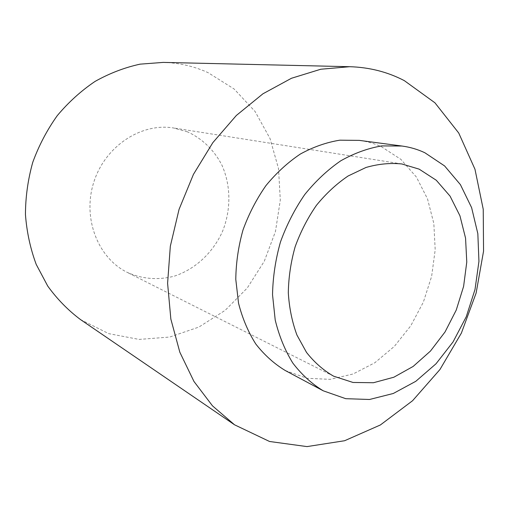 <?xml version="1.0" encoding="UTF-8"?>
<svg xmlns="http://www.w3.org/2000/svg" width="509" height="509" viewBox="0 0 509 509"><rect width="100%" height="100%" fill="white"/><g stroke="black" fill="none" stroke-linecap="round" stroke-linejoin="round"><path stroke-width="0.38" stroke-dasharray="2.54 1.91" d="M285.301 370.539L307.099 378.282L330.125 379.351L353.093 373.988L374.84 362.745L394.341 346.387L410.744 325.836L423.354 302.13L431.626 276.387L435.195 249.779L433.84 223.521L427.515 198.866L416.394 177.056L400.85 159.323L381.508 146.777C374.503 143.563 367.11 141.432 359.322 140.382M80.505 319.576L108.735 333.637L139.103 339.42L169.72 337.047L198.885 327.071L225.131 310.363L247.24 288.03L264.26 261.308L275.452 231.538L280.306 200.152L278.525 168.638L270.044 138.55L255.066 111.471L234.108 88.992L208.047 72.634C194.056 66.265 179.111 62.855 163.224 62.403M187.452 131.844L173.594 127.982C141.375 122.548 105.287 145.994 93.86 181.98C82.165 217.884 97.823 257.974 127.167 272.34C142.145 279.167 158.725 280.357 174.625 276.05C195.539 269.057 213.067 252.496 222.522 231.379C231.137 209.886 231.003 185.518 221.892 165.107C214.251 150.263 202.302 138.588 187.452 131.844M401.856 163.962L173.594 127.982M333.605 376.176L127.167 272.34"/><path stroke-width="0.76" d="M401.97 146.032L359.322 140.382L339.802 140.185C326.441 142.342 313.289 146.955 300.348 154.036C287.789 162.466 276.33 172.977 265.972 185.562C256.479 199.14 248.831 213.939 243.009 229.953C238.403 246.356 235.991 262.841 235.788 279.403L238.543 303.237C242.392 318.329 248.144 331.919 255.785 343.995C264.356 354.977 274.198 363.82 285.301 370.539L323.24 390.804L345.751 398.687L369.54 399.482L393.292 393.482L415.796 381.311L436.009 363.789L453.067 341.902L466.25 316.757L475.005 289.513L478.944 261.391L477.836 233.676L471.614 207.653L460.416 184.652L444.605 165.94L424.811 152.725C417.615 149.347 410.006 147.114 401.97 146.032L381.782 145.905C367.924 148.246 354.245 153.209 340.756 160.806C327.631 169.841 315.625 181.096 304.738 194.559C294.743 209.084 286.65 224.895 280.459 241.998C275.522 259.507 272.881 277.068 272.531 294.698L275.21 320.008C279.104 336.004 284.976 350.364 292.828 363.076C301.646 374.611 311.782 383.856 323.24 390.804M404.311 80.632C387.629 71.941 369.439 67.303 349.74 66.704L320.772 69.237L291.472 78.265L262.949 93.783L236.348 115.467L212.826 142.66L193.433 174.383L179.053 209.384L170.33 246.203L167.595 283.284L170.852 319.092L179.83 352.215L193.961 381.457L212.501 405.87L234.56 424.811L269.535 441.481L307.003 446.597L344.618 440.73L380.363 424.977L412.576 400.723L439.929 369.547L461.383 333.09L476.125 293.057L483.55 251.179L483.238 209.269L474.961 169.217L458.743 133.034L434.94 102.805L404.311 80.632M349.74 66.704L163.224 62.403L140.083 64.153C124.571 67.544 109.562 73.296 95.062 81.415C81.103 90.831 68.505 102.233 57.275 115.626C47.051 129.973 38.875 145.542 32.754 162.326C27.944 179.537 25.507 196.958 25.45 214.575C26.767 232.002 30.355 248.608 36.209 264.394L47.751 286.096C57.212 299.158 68.13 310.318 80.505 319.576L234.56 424.811M419.161 169.147L401.856 163.962C390.155 162.785 378.2 163.955 365.996 167.474L348.118 175.987C336.583 183.787 326.027 193.56 316.458 205.292C307.678 217.96 300.584 231.773 295.156 246.725C290.849 262.04 288.565 277.399 288.31 292.809C289.246 307.92 292.121 322.012 296.951 335.075L306.513 352.413C314.377 362.389 323.406 370.31 333.605 376.176L352.998 382.463L373.447 382.73L393.839 377.226L413.149 366.435L430.468 351.064L445.044 331.957L456.249 310.057L463.604 286.395L466.772 262.052L465.557 238.136L459.939 215.784L450.064 196.13L436.283 180.256L419.161 169.147"/></g></svg>
